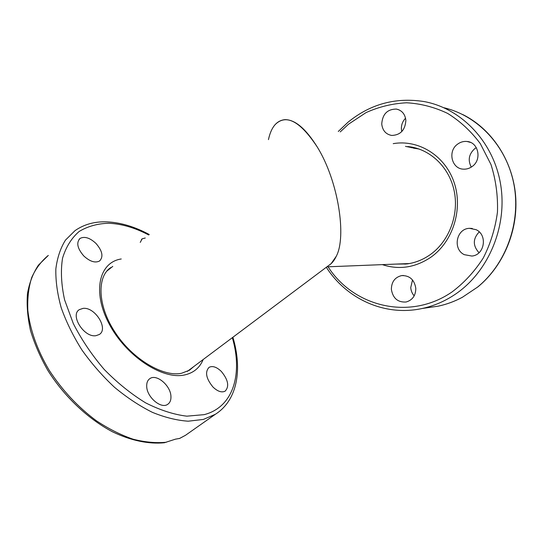 <?xml version="1.0" encoding="UTF-8"?>
<svg xmlns="http://www.w3.org/2000/svg" width="543" height="543" viewBox="0 0 543 543"><rect width="100%" height="100%" fill="white"/><g stroke="black" fill="none" stroke-linecap="round" stroke-linejoin="round"><path stroke-width="0.81" d="M404.284 263.755L408.031 263.776M336.273 256.276C334.278 260.552 331.814 263.579 328.882 265.357L331.101 263.688L336.273 256.276C346.76 236.755 338.384 181.131 317.329 147.099C338.384 181.131 346.76 236.755 336.273 256.276M419.047 149.006L413.447 148.144M268.452 139.632C271.154 127.13 276.659 120.465 284.96 119.643C295.046 119.562 305.831 128.718 317.329 147.099C300.157 121.096 286.073 113.623 275.063 124.673M462.263 297.354L477.935 286.86C503.666 265.744 518.687 229.757 515.524 194.733C512.293 159.723 491.245 128.623 462.67 114.505M412.531 279.964L410.746 287.532C410.97 290.722 412.117 293.498 414.187 295.847M415.809 288.326C415.707 295.623 412.456 300.184 406.055 302.01C397.775 302.485 392.874 298.263 391.367 289.358C391.503 281.831 394.931 277.242 401.657 275.593C409.639 275.416 414.357 279.665 415.809 288.326M405.56 118.225C402.635 121.245 401.243 124.863 401.392 129.078L401.779 131.569M381.743 124.008C382.482 114.111 387.363 109.129 396.39 109.068C401.976 110.358 405.132 114.139 405.865 120.424C405.18 130.089 400.469 135.098 391.741 135.451C385.842 134.331 382.516 130.517 381.743 124.008M476.306 147.635L474.792 148.633C468.853 154.049 467.686 160.205 471.283 167.101M457.525 144.2C460.43 142.042 463.607 141.139 467.061 141.485C478.519 142.232 482.15 159.764 472.179 166.491C469.525 168.411 466.634 169.301 463.512 169.158C451.661 169.009 447.446 151.219 457.525 144.2M476.096 229.689C487.865 234.915 484.58 255.149 471.86 256.052L464.306 254.674C452.38 249.122 456.358 228.569 469.464 228.325L476.096 229.689M416.624 148.239L411.37 147.682M401.562 263.864L405.499 264.102M479.218 231.895C472.783 238.777 472.722 245.721 479.021 252.719M164.325 442.762L175.396 439.178L179.38 438.459M140.243 242.388L142.164 238.825L145.266 238.004M221.327 371.432C228.196 379.808 229.479 386.372 225.182 391.116C221.754 392.847 217.695 391.496 212.999 387.064C206.089 378.586 204.779 372.016 209.062 367.346C212.564 365.602 216.65 366.959 221.327 371.432M170.936 396.336C171.133 400.062 170.054 402.73 167.692 404.331C161.095 409.32 146.712 397.035 146.698 386.256C146.596 382.672 147.669 380.114 149.916 378.586C156.615 373.652 170.651 385.605 170.936 396.336M95.968 335.683C84.124 337.882 69.694 315.089 79.387 309.619L83.059 308.383C95.005 306.734 108.858 328.936 99.267 334.508L95.968 335.683M83.751 255.923C77.323 248.402 76.101 242.565 80.086 238.411C84.62 236.13 89.934 237.82 96.023 243.488C102.41 250.934 103.604 256.758 99.6 260.966C95.181 263.24 89.894 261.556 83.751 255.923M462.602 297.143C454.803 301.345 446.713 304.345 438.33 306.143L426.689 307.833M326.323 267.265C346.359 298.772 384.682 316.739 422.298 308.472C433.823 305.987 444.731 301.311 455.007 294.449C488.259 272.274 507.759 226.621 500.571 184.111C493.465 141.567 461.122 108.254 424.042 101.555C395.664 97.136 370.326 104.012 348.043 122.202M340.237 131.901L348.497 124.204L366.111 112.564C379 106.781 392.501 103.516 406.598 102.776C420.757 103.591 434.42 107.127 447.588 113.385C460.138 121.157 471.046 131.243 480.297 143.623L490.967 164.495C495.84 179.814 498.006 195.663 497.463 212.048C495.311 228.304 490.58 243.61 483.284 257.973C474.677 271.391 464.299 282.693 452.136 291.876C409.863 321.137 353.493 306.741 328.067 266.796M405.485 146.372L419.345 149.115M382.32 264.631C399.044 270.102 415.198 267.658 430.769 257.307C452.923 241.866 463.328 209.116 454.057 182.285C444.934 155.379 418.273 139.239 393.213 143.651M407.664 146.535C429.262 148.47 448.912 166.368 454.091 190.491C459.324 214.58 449.054 241.425 430.171 254.694C422.882 259.798 415.049 262.893 406.673 263.966L395.582 264.102M443.902 107.738C477.643 115.571 506.476 145.796 513.868 184.07C521.266 222.331 506.008 264.169 477.27 287.328M189.337 432.588L185.455 435.316L179.441 438.5M106.584 221.849C94.577 221.449 84.063 224.368 75.056 230.605L65.506 240.067C60.483 248.076 57.266 257.701 55.848 268.941C55.576 280.962 57.368 293.919 61.223 307.806C66.273 321.972 73.176 336.049 81.952 350.031C91.638 363.634 102.498 376.061 114.525 387.308C126.953 397.605 139.578 405.954 152.407 412.354C165.052 417.499 176.984 420.445 188.211 421.198L203.381 419.427L215.333 414.302L185.455 435.316L179.468 438.527M232.336 337.678C242.864 373.53 233.687 407.06 204.161 414.648L186.84 416.169C173.869 414.601 160.144 410.175 145.673 402.886C131.148 393.994 117.308 382.829 104.161 369.389C91.842 354.973 81.559 339.701 73.312 323.574L64.583 299.817C61.237 284.464 60.558 270.59 62.547 258.196C65.961 246.984 71.5 238.078 79.149 231.474C87.756 226.302 97.591 223.567 108.654 223.261C121.544 223.797 134.902 227.7 148.734 234.976M106.985 270.991L112.774 266.375M121.245 258.977C99.281 262.167 91.943 291.496 109.062 323.743C125.908 356.059 162.262 379.883 184.376 374.996C193.478 373.041 199.736 367.889 203.15 359.541M193.946 366.437L189.453 370.224L181.62 373.245M166.348 442.24C156.072 443.231 144.981 442.226 133.083 439.206C120.899 435.011 108.675 428.868 96.396 420.784C77.92 407.067 62.16 390.179 49.101 370.116C37.257 350.099 29.974 329.411 27.829 310.44C27.313 298.202 28.63 287.186 31.772 277.378C35.865 268.425 41.383 261.102 48.313 255.414L38.397 265.181C33.069 273.231 29.431 282.679 27.476 293.512C26.573 305.003 27.578 317.302 30.476 330.402C34.474 343.753 40.243 357.063 47.784 370.319C64.189 396.431 87.851 418.789 112.476 431.794C130.931 440.658 148.843 444.323 164.515 442.735M326.886 266.844L409.361 263.552M331.101 263.688L187.321 371.398M422.298 308.472L438.33 306.143C446.631 304.365 454.64 301.419 462.358 297.299M399.024 109.856L396.39 109.068M470.503 142.415L467.061 141.485M469.464 228.325L472.288 228.454M401.664 275.593L403.422 275.477M347.975 122.256L338.289 131.467M141.458 239.443L142.164 238.825M79.102 239.314L80.086 238.411M181.41 373.285C163.66 377.229 132.465 359.5 114.844 331.963C96.817 304.474 97.353 275.579 110.976 267.495M149.916 378.586L149.142 379.184M215.333 414.302C237.725 400.13 242.395 369.05 232.893 337.264M149.257 234.522C134.813 226.723 120.682 222.501 106.862 221.856"/></g></svg>
